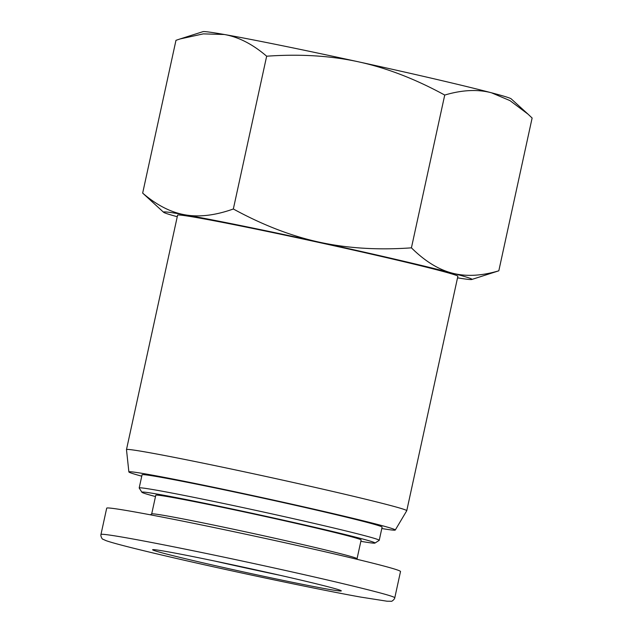 <?xml version="1.0" encoding="UTF-8"?>
<svg xmlns="http://www.w3.org/2000/svg" width="633" height="633" viewBox="0 0 633 633"><rect width="100%" height="100%" fill="white"/><g stroke="black" fill="none" stroke-linecap="round" stroke-linejoin="round"><path stroke-width="0.95" d="M491.43 92.774A157.846 3.806 12.3 0 1 511.171 98.843L528.057 114.185L509.953 100.6L491.43 92.774C477.678 89.142 462.106 89.902 444.73 95.061C415.406 79.03 386.731 67.968 358.697 61.868A157.846 3.806 12.3 0 1 491.43 92.774M180.152 38.93L202.995 31.65A157.846 3.806 12.3 0 1 224.319 34.498A157.846 3.806 12.3 0 1 358.697 61.868C330.671 55.736 299.987 53.852 266.659 56.21C252.709 44.223 238.594 36.983 224.319 34.498L203.328 33.873L180.152 38.93L175.974 40.322L142.662 193.105C156.612 205.1 170.72 212.34 185.002 214.824A157.846 3.806 -167.7 0 0 163.615 212.284A157.846 3.806 -167.7 0 0 177.256 216.723M163.615 212.284L142.662 193.105M185.002 214.824C199.268 217.341 215.386 215.394 233.34 208.993C262.663 225.024 291.346 236.093 319.38 242.194A157.846 3.806 -167.7 0 0 185.002 214.824M319.38 242.194C347.406 248.326 378.083 250.209 411.418 247.843C424.79 261.081 438.353 269.5 452.112 273.1A157.846 3.806 -167.7 0 0 319.38 242.194M452.112 273.1C465.864 276.732 481.428 275.964 498.812 270.805L471.791 279.477A157.846 3.806 -167.7 0 0 452.112 273.1M457.532 277.84A157.846 3.806 -167.7 0 0 471.791 279.477M498.812 270.805L532.124 118.023L528.057 114.185M444.73 95.061L411.418 247.843M266.659 56.21L233.34 208.993M141.76 476.182A136.332 3.284 12.3 0 1 128.879 471.941A136.332 3.284 12.3 0 1 262.782 497.752A136.332 3.284 12.3 0 1 395.277 530.027A136.332 3.284 12.3 0 1 381.802 528.523M128.879 471.941L126.481 449.628A143.43 3.458 12.3 0 1 126.481 449.596A143.43 3.458 12.3 0 1 267.355 476.776A143.43 3.458 12.3 0 1 406.758 510.704A143.43 3.458 12.3 0 1 406.75 510.736L395.277 530.027M126.481 449.596L177.596 215.173A143.43 3.458 12.3 0 1 318.47 242.352A143.43 3.458 12.3 0 1 457.873 276.281L406.758 510.704M357.51 559.398L357.036 558.654A105.086 2.532 -167.7 0 0 306.657 545.496A105.086 2.532 -167.7 0 0 151.738 513.893L150.33 514.795M100.956 534.513L106.7 508.157C107.048 506.827 137.765 512.089 184.512 521.481C231.322 530.897 290.674 543.747 334.865 554.033C377.363 563.979 399.249 569.779 400.531 571.441L394.786 597.797C394.66 596.436 372.774 590.636 329.136 580.39C289.827 571.235 239.005 560.173 198.635 551.881C140.645 539.949 101.193 532.931 100.971 534.505C100.457 535.542 101.937 539.419 103.124 539.324L106.083 540.653C113.196 543.201 132.811 548.241 164.936 555.774C232.264 571.528 322.379 590.296 360.763 597.093L387.064 601.215L390.972 601.255C391.843 601.841 394.826 598.953 394.786 597.797M151.698 513.917L155.781 495.22A105.086 2.532 12.3 0 1 207.822 504.319A105.086 2.532 12.3 0 1 310.74 526.767A105.086 2.532 12.3 0 1 361.134 539.989L357.059 558.686M155.489 496.549A119.289 2.872 12.3 0 1 141.919 492.268A119.289 2.872 12.3 0 1 199.767 502.27A119.289 2.872 12.3 0 1 317.806 528.001A119.289 2.872 12.3 0 1 374.958 543.074A119.289 2.872 12.3 0 1 360.842 541.318M374.958 543.074L379.183 540.368A122.842 2.959 -167.7 0 0 379.23 540.305A122.842 2.959 -167.7 0 0 320.33 524.844A122.842 2.959 -167.7 0 0 200.028 498.606A122.842 2.959 -167.7 0 0 139.189 487.964A122.842 2.959 -167.7 0 0 139.213 488.043L141.919 492.268M139.189 487.964L142.061 474.79A122.842 2.959 12.3 0 1 202.9 485.424A122.842 2.959 12.3 0 1 323.202 511.67A122.842 2.959 12.3 0 1 382.103 527.131L379.23 540.305M280.047 575.294A92.307 2.223 12.3 0 1 214.809 561.067M295.01 578.736A96.572 2.326 -167.7 0 0 152.648 549.697A96.572 2.326 -167.7 0 0 246.466 572.588A96.572 2.326 -167.7 0 0 341.298 590.826A96.572 2.326 -167.7 0 0 295.01 578.736"/></g></svg>
